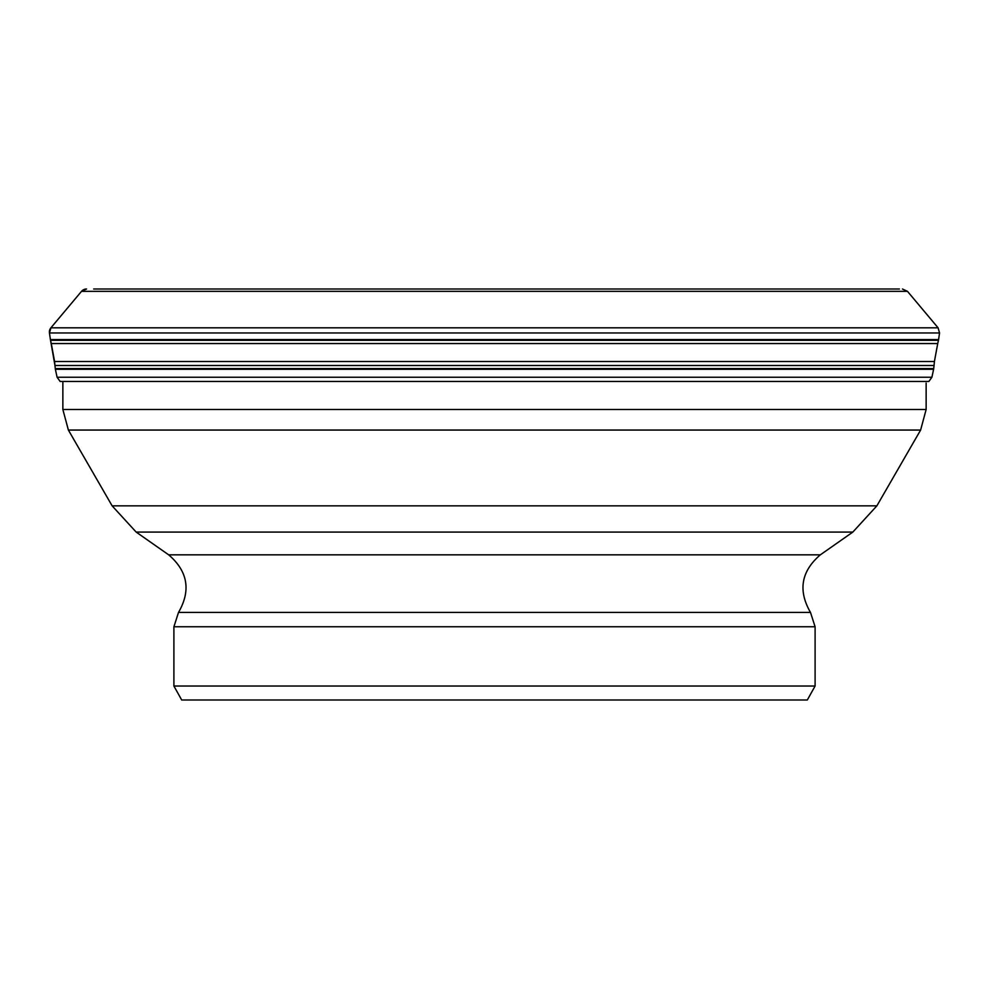 <?xml version="1.0" encoding="UTF-8"?>
<svg xmlns="http://www.w3.org/2000/svg" width="989" height="989" viewBox="0 0 989 989"><rect width="100%" height="100%" fill="white"/><g stroke="black" fill="none" stroke-linecap="round" stroke-linejoin="round"><path stroke-width="1.48" d="M93.658 288.998L899.409 288.998M54.58 343.554L937.72 343.554L938.462 340.29L50.538 340.29A327.742 327.742 0 0 1 51.28 343.554L54.58 343.554M55.273 368.588L54.964 365.497L934.036 365.497L934.42 361.504L54.58 361.504A247.423 247.423 0 0 1 54.964 365.497L55.273 368.588A7.393 7.393 0 0 0 55.384 369.268L55.273 368.588L933.727 368.588L933.616 369.268L55.384 369.268L57.09 377.242L60.144 381.47L928.856 381.47L931.91 377.242L57.09 377.242L60.144 381.47M349.006 700.002L639.994 700.002M173.903 686.032L815.097 686.032L807.308 700.002L181.692 700.002L173.903 686.032L173.903 626.766L815.097 626.766L810.486 612.414C797.876 590.507 801.152 571.308 820.338 554.829L168.662 554.829L136.173 532.082L852.827 532.082L876.872 505.849L112.128 505.849L68.377 430.054L920.623 430.054L926.137 409.508L62.863 409.508L62.863 381.47M902.45 288.998L907.482 291.347L81.518 291.347L86.55 288.998A6.577 6.577 0 0 0 81.518 291.347L50.921 327.804A6.577 6.577 0 0 0 49.45 332.972L50.414 339.598A8.419 8.419 0 0 0 50.538 340.29L54.964 365.497M907.482 291.347L938.079 327.804L50.921 327.804L81.518 291.347M939.55 332.972L938.586 339.598L50.414 339.598L49.45 332.972L939.55 332.972L938.079 327.804M173.903 626.766L178.515 612.414L810.486 612.414M938.586 339.598L938.462 340.29M934.42 361.504L937.72 343.554M934.036 365.497L933.727 368.588M933.616 369.268L931.91 377.242M54.58 361.504L51.28 343.554M50.414 339.598L50.538 340.29M49.45 332.972L50.921 327.804M815.097 686.032L815.097 626.766M178.515 612.414C191.124 590.507 187.848 571.308 168.662 554.829M820.338 554.829L852.827 532.082M136.173 532.082L112.128 505.849M876.872 505.849L920.623 430.054M68.377 430.054L62.863 409.508M926.137 409.508L926.137 383.089"/></g></svg>
